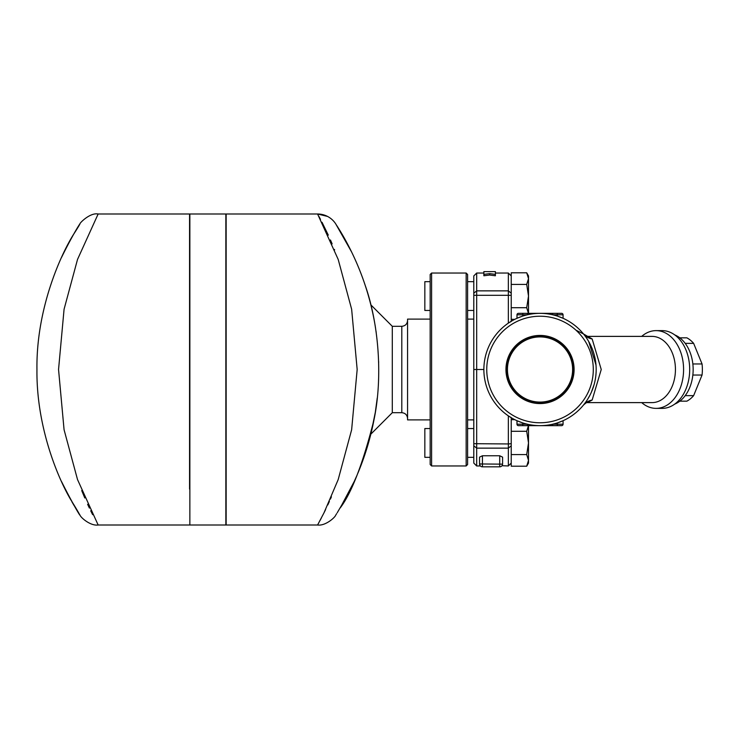 <?xml version="1.0" encoding="UTF-8"?>
<svg xmlns="http://www.w3.org/2000/svg" width="739" height="739" viewBox="0 0 739 739"><rect width="100%" height="100%" fill="white"/><g stroke="black" fill="none" stroke-linecap="round" stroke-linejoin="round"><path stroke-width="1.11" d="M507.444 369.5A32.581 32.581 0 0 1 556.319 341.279A32.581 32.581 0 0 1 556.319 397.721A32.581 32.581 0 0 1 507.444 369.5M574.101 369.5A34.077 34.077 0 0 1 522.99 399.014A34.077 34.077 0 0 1 522.99 339.986A34.077 34.077 0 0 1 574.101 369.5M573.002 369.5A32.978 32.978 0 0 0 523.545 340.947A32.978 32.978 0 0 0 523.545 398.053A32.978 32.978 0 0 0 573.002 369.5M495.389 271.61L495.389 274.372L489.634 273.624L483.869 274.372L483.869 271.61L495.389 271.61M489.634 273.624L489.634 275.037L495.389 275.767L495.389 274.372M489.634 275.037L483.869 275.767L483.869 274.372M430.172 310.463L424.842 310.463L424.842 281.67L430.172 281.67M528.505 313.53L526.704 307.71L528.505 296.071L528.505 313.345L540.024 313.345L518.427 313.345A1.441 1.441 0 0 0 516.986 314.786L516.986 318.287L520.422 316.883M528.505 275.915L528.505 278.612L526.704 272.793L528.505 275.915M528.505 278.612L528.505 296.071L526.704 284.432L528.505 278.612M511.231 321.289L511.231 272.793L526.704 272.793M511.231 284.432L526.704 284.432M511.231 319.34L514.778 319.34M511.231 307.71L526.704 307.71M430.172 428.537L424.842 428.537L424.842 457.33L430.172 457.33M528.505 425.655L528.505 442.929L526.704 431.29L528.505 425.47M528.505 460.388L526.704 454.568L528.505 442.929L528.505 463.085L526.704 466.207L528.505 460.388M511.231 417.711L511.231 466.207L526.704 466.207M511.231 454.568L526.704 454.568M511.231 431.29L526.704 431.29M511.231 419.66L514.778 419.66M516.986 420.713L522.75 422.93L516.986 420.713L516.986 424.214A1.441 1.441 0 0 0 518.427 425.655L561.622 425.655A1.441 1.441 0 0 0 563.063 424.214L563.063 420.713L559.635 422.117L563.063 420.713L563.063 424.214L563.063 420.713L557.308 422.93L563.063 420.713M557.308 422.93L557.991 422.699L557.308 422.93L557.308 425.655L561.622 425.655M557.308 316.07L563.063 318.287L557.308 316.07L563.063 318.287L557.308 316.07L557.308 313.345L552.661 313.345L557.308 313.345L552.661 313.345L552.661 314.786L563.063 314.786A1.441 1.441 0 0 0 561.622 313.345L557.308 313.345L561.622 313.345A1.441 1.441 0 0 1 563.063 314.786A1.441 1.441 0 0 0 561.622 313.345M563.063 318.287L563.063 314.786L563.063 318.287M552.661 313.345L527.397 313.345L527.397 314.786L522.75 314.786L522.75 313.345M522.057 316.301L516.986 318.287M563.063 424.214L552.661 424.214L552.661 425.655L540.024 425.655L552.661 425.655M527.397 425.655L527.397 424.214L522.75 424.214L522.75 425.655M679.788 401.175L686.854 401.175A33.837 23.925 -90 0 0 693.635 395.642L702.05 375.033A33.837 23.925 -90 0 0 702.05 363.967L693.635 343.358A33.837 23.925 -90 0 0 686.854 337.825L679.788 337.825M685.201 395.642L693.635 395.642M692.849 375.033L702.05 375.033M575.986 330.185L583.505 333.963L584.697 335.478M430.172 419.891L407.558 419.891L407.558 319.109L430.172 319.109M407.558 418.459C407.217 414.958 405.295 413.046 401.804 412.695L401.804 326.305L392.298 326.305L392.298 412.695L370.849 434.144L375.347 412.15M61.494 481.495C79.636 517.651 87.193 526.057 70.565 499.398C56.811 475.944 36.285 425.064 36.95 369.555C36.109 309.853 60.062 256.017 73.318 234.753C86.86 213.848 77.918 224.083 61.494 257.505L62.852 254.595M66.686 246.854L67.36 245.542M70.307 240.064L73.457 234.512M76.117 230.06L77.484 227.834M78.297 226.54L78.916 225.571M79.433 224.758L79.96 223.945C79.138 223.538 90.019 212.315 98.148 213.996L97.603 214.975M189.572 489.07L189.572 213.996L98.148 213.996L77.521 259.426L64.071 309.253L58.547 369.491L64.071 429.738L77.521 479.574L98.148 525.004C90.398 526.177 80.597 517.411 80.015 515.138L79.978 515.083M79.775 514.769L79.424 514.233M78.861 513.337L78.112 512.164M77.419 511.055L76.237 509.143M74.029 505.458L71.932 501.836M70.491 499.278L68.579 495.758M65.503 489.837L62.15 482.9M81.715 490.576L84.8 497.975M87.627 504.303L89.391 508.062M90.712 510.797L92.643 514.667M225.857 369.5L225.857 525.004L189.858 525.004L189.858 213.996L225.857 213.996L225.857 369.5M356.651 476.073L354.221 481.495A21.597 8.332 24.7 0 0 354.23 481.486A21.597 15.935 24.7 0 1 354.221 481.505L340.189 507.97C351.81 492.608 363.089 463.15 374.036 419.595C383.19 375.514 378.248 322.333 365.195 285.328C352.808 247.925 335.358 223.741 335.7 223.852L351.533 251.842M354.027 257.07L354.221 257.505A21.597 15.935 155.3 0 1 354.221 257.505A21.597 8.332 155.3 0 0 354.221 257.505C364.318 279.499 371.329 302.427 375.264 326.305L375.283 326.462M378.636 377.805L378.534 380.594M377.25 397.97C374.424 424.01 367.957 449.109 357.842 473.265M352.327 485.523L350.739 488.765M349.676 490.881L348.512 493.144M346.803 496.377L337.224 512.764M336.633 513.697L336.134 514.464M335.829 514.954L335.7 515.148C335.109 517.42 325.326 526.168 317.576 525.004L226.143 525.004L226.143 213.996L317.576 213.996A21.597 21.597 -32.9 0 1 335.7 223.852M327.506 216.416L317.576 213.996L338.203 259.463L351.644 309.262L357.168 369.5L351.635 429.775L338.185 479.593L323.959 512.912L317.576 525.004M317.687 524.792L317.973 524.274M318.435 523.452L318.98 522.455M319.959 520.635L321.428 517.863M324.227 512.376L325.603 509.568M327.783 504.949L329.391 501.43M330.425 499.093L331.405 496.83M334.61 249.93L334.407 249.422M332.134 243.879L330.453 239.972M328.292 235.131L322.038 222.3M320.467 219.326L318.906 216.416M430.172 369.5L430.172 464.526L431.604 465.967L431.604 273.033L430.172 274.474L430.172 369.5M466.161 465.967L467.602 464.526L467.602 274.474L466.161 273.033L466.161 465.967L431.604 465.967M376.086 407.281L375.209 412.999M375.172 413.221L375.079 413.766M373.001 424.759L371.597 431.059M371.227 432.601L371.043 433.35M374.858 323.941L374.627 322.583M372.761 313.087L370.849 304.856L392.298 326.305M495.389 273.033L508.349 273.033L508.349 323.137M476.673 273.033L473.791 275.915L473.791 463.085L476.673 465.967L476.673 273.033L483.869 273.033M585.796 402.025L583.505 405.037C585.741 403.032 586.997 402.228 587.283 402.616L652.02 402.616A33.116 23.417 -90 0 0 675.437 369.5A33.116 23.417 -90 0 0 652.02 336.384L587.237 336.384M587.237 402.616L592.161 400.039L601.241 369.5L592.161 338.961L583.505 333.963A17.274 15.417 -39.3 0 0 592.161 338.961M509.06 322.657L511.231 321.437M511.231 417.563L509.06 416.343M585.639 336.753L586.341 337.741M586.748 338.351L587.062 338.822M588.706 341.501L596.004 365.011M596.151 371.394L595.957 374.553M594.95 381.204L594.359 383.67M594.156 384.456L591.292 392.418M590.045 395.023L587.634 399.272M592.161 400.039A17.274 15.417 39.3 0 0 583.505 405.037M594.535 382.996L595.043 380.761M596.087 372.825L596.133 371.92M595.985 364.78L594.535 356.004M656.093 330.629L662.199 330.629A38.871 27.491 90 0 1 689.69 369.5L689.69 369.5A38.871 27.491 90 0 1 662.199 408.371L656.093 408.371A38.871 27.491 -90 0 0 683.584 369.5A38.871 27.491 -90 0 0 656.093 330.629A38.871 27.491 -90 0 0 641.692 336.384M641.692 402.616A38.871 27.491 -90 0 0 656.093 408.371M483.869 369.5A56.155 56.155 0 0 0 568.106 418.126A56.155 56.155 0 0 0 568.106 320.874A56.155 56.155 0 0 0 483.869 369.5L473.791 369.5M486.752 369.5A53.273 53.273 0 0 1 566.665 323.368A53.273 53.273 0 0 1 566.665 415.632A53.273 53.273 0 0 1 486.752 369.5M482.438 455.76L479.556 457.136L479.556 463.972C480.47 466.651 480.47 466.651 479.556 463.953A2.882 2.882 0 0 0 482.438 466.836L499.712 466.836L482.438 466.836L482.438 455.76L499.712 455.76L502.594 457.136L502.594 463.953L502.594 457.136M501.993 465.709L508.349 465.967L508.349 443.945L473.791 443.696M502.585 464.157L479.556 463.953A2.882 2.882 0 0 0 482.438 466.836M499.712 466.836A2.882 2.882 0 0 0 502.594 463.953A2.882 2.882 0 0 1 499.712 466.836L499.712 455.76M508.349 415.863L508.349 443.945L511.231 443.696M674.753 404.085A35.999 25.449 -90 0 0 693.154 369.5A35.999 25.449 -90 0 0 674.753 334.915M685.201 343.358L693.635 343.358M692.849 363.967L702.05 363.967M376.225 332.698L375.975 330.97M375.569 328.273L375.264 326.305M378.654 361.713L378.673 362.341M377.25 397.988L375.264 412.695M375.569 410.727L377.223 398.256M516.986 314.786L522.75 314.786L522.75 316.07M522.75 422.93L522.75 424.214L516.986 424.214M511.231 293.207L508.349 290.861L476.673 290.861L473.791 293.207M511.231 445.793L508.349 448.139L476.673 448.139L473.791 445.793M473.791 295.304L511.231 295.304M473.791 281.67L467.602 281.67M473.791 310.463L467.602 310.463M473.791 428.537L467.602 428.537M473.791 457.33L467.602 457.33M473.791 319.109L467.602 319.109M473.791 419.891L467.602 419.891M401.804 326.305C405.295 325.954 407.217 324.042 407.558 320.541M401.804 412.695L392.298 412.695M98.148 525.004L189.572 525.004M466.161 273.033L431.604 273.033M511.231 463.085L508.349 465.967M476.673 465.967L480.378 465.967M511.231 275.915L508.349 273.033"/></g></svg>
